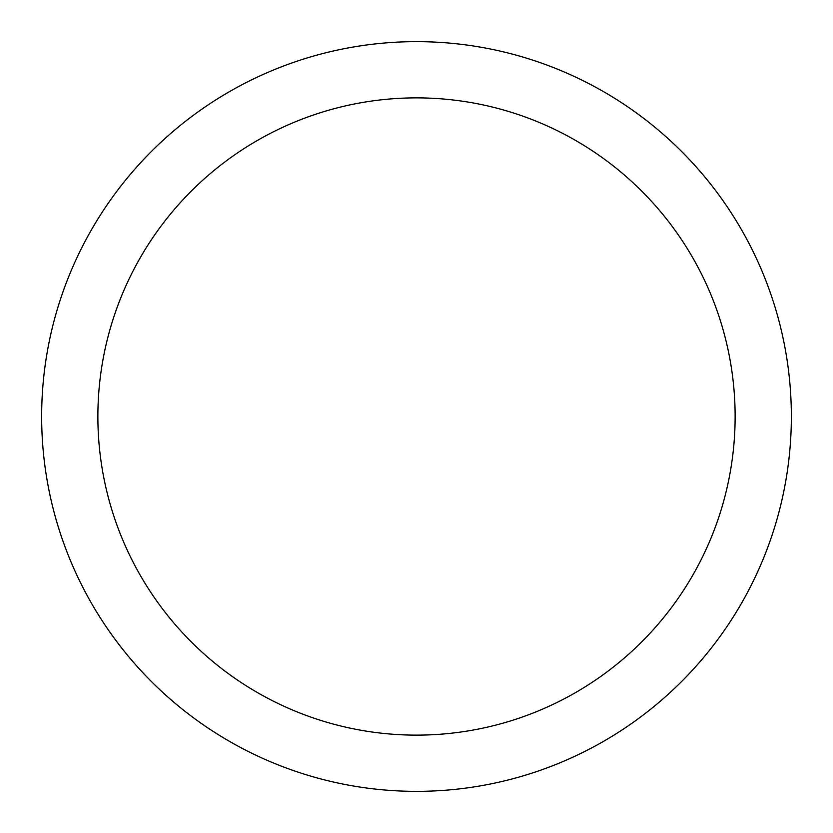 <?xml version="1.0" encoding="UTF-8"?>
<svg xmlns="http://www.w3.org/2000/svg" width="833" height="833" viewBox="0 0 833 833"><rect width="100%" height="100%" fill="white"/><g stroke="black" fill="none" stroke-linecap="round" stroke-linejoin="round"><path stroke-width="1.25" d="M416.5 41.65A374.85 374.85 0 0 1 791.35 416.5A374.85 374.85 0 0 1 416.5 791.35A374.85 374.85 0 0 1 41.65 416.5A374.85 374.85 0 0 1 416.5 41.65M416.5 97.877A318.623 318.623 0 0 1 735.123 416.5A318.623 318.623 0 0 1 416.5 735.123A318.623 318.623 0 0 1 97.877 416.5A318.623 318.623 0 0 1 416.5 97.877"/></g></svg>
